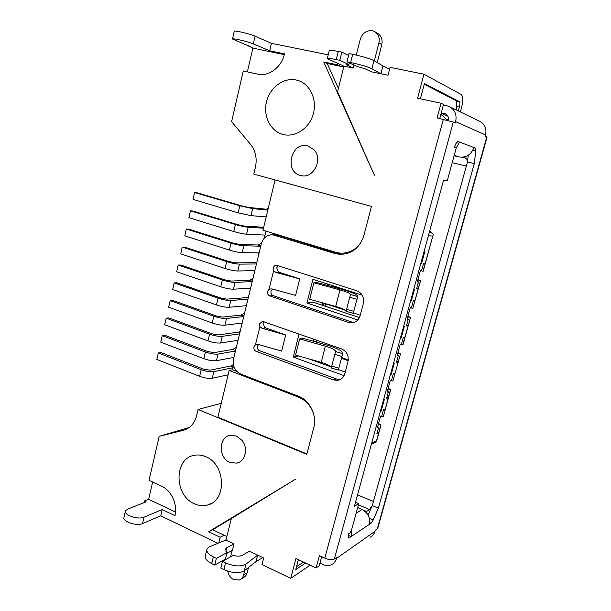 <?xml version="1.0" encoding="UTF-8"?>
<svg xmlns="http://www.w3.org/2000/svg" width="611" height="611" viewBox="0 0 611 611"><rect width="100%" height="100%" fill="white"/><g stroke="black" fill="none" stroke-linecap="round" stroke-linejoin="round"><path stroke-width="0.92" d="M242.185 323.051L224.909 325.189C221.48 325.388 217.249 324.647 212.216 322.975L213.804 316.231C218.845 317.888 223.076 318.644 226.505 318.484L243.751 316.551M213.804 316.231L170.148 300.597L172.76 300.406L216.286 315.971L222.618 317.094L240.917 315.108L243.85 316.139M212.216 322.975L168.651 307.203L170.148 300.597M244.545 313.252L240.917 315.108M306.898 453.935L217.89 417.221L229.156 370.465L232.547 369.754L233.57 365.515M264.38 238.061L266.045 231.164M360.574 243.155C355.205 250.22 348.4 253.542 340.174 253.13L335.737 252.282L262.967 230.232L275.087 179.955M236.77 371.373L232.547 369.754M229.156 370.465L298.603 397.181C306.279 400.419 311.381 406.399 313.924 415.129M236.289 347.453L232.646 349.454L214.186 352.623L207.885 351.592L164.855 335.294L162.221 335.63L205.38 352.005C210.367 353.731 214.583 354.418 218.035 354.075L235.434 351.02M217.906 543.309L160.754 515.806L162.205 509.582L174.975 515.676C177.847 504.594 171.393 490.442 161.64 486.196L149.038 480.345L159.166 436.346L183.453 430.281C190.12 428.349 194.504 423.484 196.605 415.694L198.079 409.477L306.791 454.347L313.756 427.662C317.239 415.381 309.777 400.258 298.351 396.188L240.719 374.047C234.853 371.053 232.447 366.035 233.509 359.001L261.309 243.82C263.204 237.717 267.007 234.716 272.72 234.8L334.904 253.496L338.005 253.534L277.982 235.327L275.171 234.914M218.784 542.958L220.189 537.26L208.672 531.769L295.373 479.291L231.348 518.563L226.001 540.04L234.005 543.859L232.394 550.29L226.841 553.345M232.142 550.427L230.53 556.865M227.75 571.148C228.438 575.012 230.378 577.83 233.585 579.602L239.474 579.992C241.559 579.098 242.941 577.426 243.613 574.966L244.767 570.43M262.753 557.583L255.971 561.639L257.636 555.139L245.393 564.533C240.161 566.817 233.555 566.26 225.574 562.868L222.503 561.364L233.074 555.437C237.03 556.422 240.108 556.369 242.3 555.292L249.425 551.221L263.692 558.034L262.012 564.541L290.721 578.357L295.961 558.53L316.086 567.978L319.232 565.794L321.676 556.728M389.574 69.264L382.952 65.912L380.936 73.778L388.031 75.245L390.062 67.347L423.935 74.206L417.596 98.195L441.058 103.236L437.109 117.946L453.293 122.07L334.362 559.019C332.109 560.142 328.917 559.859 324.785 558.164L319.393 555.674L316.086 567.978M382.952 65.912L373.97 60.626L371.908 68.753L380.936 73.778L371.32 71.793L365.34 68.936L355.961 66.011L347.01 61.78L349.057 53.577L352.684 54.303L350.63 62.513L347.01 61.78M374.352 60.848L378.889 42.991C379.92 37.638 378.369 33.758 374.245 31.36L372.168 30.68C366.34 30.267 362.361 33.185 360.223 39.417L356.297 55.082M327.297 58.664L329.253 50.69C329.528 50.071 332.529 50.316 338.257 51.423L341.839 52.141L339.815 60.306L348.889 64.56L346.193 64.552L353.28 68.065L354.029 65.094M353.28 68.065L343.932 66.133L327.282 58.725C327.542 58.16 330.528 58.442 336.241 59.58L339.815 60.306M337.471 63.422L337.15 64.728L323.715 61.955L374.39 175.212L337.555 91.757L343.932 66.133M328.237 54.83L271.429 43.32L269.68 50.789L284.505 53.852C281.556 67.309 268.641 76.879 257.659 74.137L243.27 70.968L231.607 121.642L250.571 144.387C255.619 150.864 257.239 158.493 255.421 167.277L253.802 174.112L371.473 206.403L363.881 235.51C359.635 248.119 351.478 254.405 339.403 254.352L334.904 253.496M236.465 436.055L241.979 440.332C248.524 448.031 245.416 461.58 236.824 463.146L229.98 462.443C218.272 458.036 218.394 436.918 230.171 435.338L236.465 436.055M264.059 321.676L263.074 323.41L264.624 327.29L265.632 327.878L262.18 328.359L285.688 334.988L281.648 351.104L258.232 344.436L255.474 344.703L259.896 326.656L259.583 323.861L262.47 321.317L341.564 348.919C346.827 351.401 348.965 355.655 347.98 361.666L344.818 373.619C343.642 377.445 341.213 379.691 337.547 380.348L333.446 379.874L336.539 378.996L259.667 350.729C257.88 349.843 257.155 348.339 257.475 346.208L258.506 344.52M255.474 344.703L253.962 346.819C253.634 348.965 254.375 350.477 256.169 351.371L333.446 379.874M205.693 456.677C225.749 464.169 227.078 500.867 207.511 505.022C203.157 506.191 198.781 505.763 194.367 503.754C174.082 495.46 173.868 458.449 194.183 455.34C197.987 454.576 201.829 455.019 205.693 456.677M296.297 80.026L298.68 80.698C310.609 84.715 317.376 100.326 313.16 114.379C309.097 128.486 295.197 137.628 283.191 134.504L283.053 134.473C270.604 131.357 262.982 116.205 266.48 101.884C269.802 87.518 283.626 77.169 296.297 80.026M307.768 145.899L313.825 149.542C323.41 158.929 313.664 178.878 301.269 175.624L300.505 175.449C283.848 171.744 291.21 141.11 307.73 145.884L307.768 145.899M269.077 289.179L267.542 291.371C267.206 293.555 267.954 295.067 269.779 295.915L348.514 322.425L351.63 322.883C355.885 322.486 358.718 320.095 360.116 315.727L363.346 303.499C364.362 297.366 362.186 293.12 356.816 290.76L276.554 265.235C274.919 265.266 273.827 266.159 273.285 267.901L273.598 270.726L275.912 272.437L299.734 278.929L295.602 295.411L271.88 288.873L269.077 289.179L273.598 270.726M298.367 559.661L295.739 569.589L305.569 563.037M241.307 578.861L243.01 577.815C245.087 576.929 246.462 575.264 247.127 572.82L248.486 567.512M342.412 254.375L338.005 253.534M377.208 62.528L381.776 44.611C382.799 39.295 381.256 35.446 377.155 33.063L375.368 32.016M458.334 110.935L459.396 107.032C460.091 104.137 460.06 102.327 459.296 101.602L424.431 83.577L420.399 98.799M441.058 103.236L443.548 104.435L439.744 118.534M340.228 379.507L336.539 378.996M278.211 265.663L276.722 267.839L278.28 271.78L279.303 272.338L275.912 272.437M269.779 295.915L273.232 295.655C271.406 294.815 270.665 293.311 270.994 291.142L272.521 289.049M273.232 295.655L351.531 321.966L354.128 322.417M143.883 502.723L144.28 501.02L148.641 499.309L152.643 482.018M159.166 436.346L189.288 427.471M262.18 328.359L259.896 326.656M285.688 334.988L265.632 327.878M310.151 565.19L290.721 578.357M255.971 561.639L243.697 571.209C238.458 573.546 231.852 573.003 223.893 569.589L220.831 568.077L222.503 561.364M206.854 549.495L205.304 555.834C204.769 558.469 206.9 561.043 211.704 563.571L214.736 565.068L225.406 559.096L227.048 552.52L225.421 549.228L226.727 547.792L234.005 543.859M223.825 540.918L226.078 539.734M144.28 501.02L146.052 501.868L127.562 509.169L125.461 510.964C123.491 515.004 138.262 519.969 144.028 517.181L142.546 523.581L160.754 515.806M142.546 523.581C136.78 526.43 122.032 521.45 124.018 517.349L125.377 511.361M175.548 512.094L148.641 499.309M144.028 517.181L162.205 509.582M460.396 111.935L461.45 108.055C463.191 100.876 463.115 96.355 461.229 94.491L423.935 74.206M334.362 559.019L336.882 557.255L336.577 558.362C335.691 561.41 333.919 563.548 331.261 564.778C328.588 565.893 325.793 565.801 322.883 564.495L319.95 563.128M457.402 141.553L459.51 142.042L457.945 141.446L455.921 143.608L454.179 147.335L456.272 147.885L447.206 180.971L443.601 180.085L354.441 506.244L358.764 503.617L355.533 502.242M348.553 537.986L348.377 533.922L349.927 533.021L351.485 530.188L358.764 503.617M348.797 538.092L371.083 523.207L373.176 520.053L378.369 508.192L372.305 505.572L467.484 161.93L468.217 155.293M321.531 557.27L322.715 557.209M221.251 403.283L198.079 409.477M226.001 540.04L209.099 546.906L206.923 549.228C206.396 551.825 208.542 554.368 213.354 556.881L216.393 558.37L227.048 552.52M370.006 537.275C372.481 536.114 374.131 534.144 374.963 531.356L375.246 530.34L377.781 528.232L487.074 137.032L485.218 136.146L485.546 134.955C486.852 128.478 484.744 123.842 479.223 121.062L450.116 106.948M366.195 512.438L366.463 511.46L369.487 509.528L372.305 505.572M162.221 335.63L160.746 342.145L203.814 358.665C208.786 360.391 213.002 361.07 216.454 360.689L233.883 357.427M228.109 374.81L212.277 378.255C208.809 378.721 204.609 378.079 199.652 376.315L201.21 369.708L158.302 352.967L160.937 352.555L203.723 369.212L210.016 370.197L230.851 365.989L233.349 364.5M201.21 369.708C206.174 371.457 210.383 372.114 213.842 371.679L233.035 367.723M233.234 366.898L230.851 365.989M199.652 376.315L156.836 359.444L158.302 352.967M363.186 510.055L366.463 511.46M214.736 565.068L216.393 558.37M220.189 537.26L224.184 535.213L212.727 529.768L208.672 531.769M348.323 535.328L351.233 536.626L351.31 530.508M357.672 507.611L362.056 509.498C368.059 512.782 370.495 517.738 369.357 524.375M368.12 515.096L372.298 505.61M378.369 508.192L474.296 163.572L467.484 161.93M238.023 340.296L220.67 343C217.226 343.29 213.002 342.588 208 340.885L209.581 334.179L166.169 318.171L168.796 317.911L212.07 333.843L218.387 334.92L239.046 332.017L240.169 331.399M209.581 334.179C214.591 335.874 218.814 336.592 222.259 336.34L239.581 333.843M239.94 332.346L239.046 332.017M208 340.885L164.687 324.731L166.169 318.171M246.378 305.683L229.178 307.257C225.757 307.356 221.518 306.585 216.462 304.942L218.066 298.153L174.15 282.893L176.762 282.786L220.533 297.969L226.88 299.138L247.348 297.588L248.463 297.03M218.066 298.153C223.13 299.78 227.368 300.566 230.79 300.497L247.951 299.138M248.257 297.901L247.348 297.588M216.462 304.942L172.646 289.545L174.15 282.893M359.428 317.59L313.573 302.346L306.921 303.003L312.916 279.326L362.193 295.128M298.649 355.946L293.234 357.084L344.054 375.62M308.677 358.802L330.933 366.875M338.509 369.617L345.23 372.061M296.495 566.733L303.522 562.082M349.53 252.694L343.061 253.168M224.184 535.213L226.887 536.496M235.548 350.531L232.646 349.454M299.077 333.988L293.234 357.084M306.921 303.003L357.809 319.988M446.19 120L446.412 119.191L440.882 114.303M343.733 66.943L340.579 66.293L337.15 64.728M323.715 61.955L327.236 63.529L340.579 66.293M327.236 63.529L338.387 88.427M212.727 529.768L239.588 513.515M299.734 278.929L279.303 272.338M252.916 278.585L249.303 280.289L252.267 281.274M249.823 288.239L250.495 288.621M222.351 279.945L178.183 265.067L176.671 271.765L220.739 286.788L222.351 279.945C227.445 281.541 231.691 282.351 235.105 282.381L252.19 281.61M220.739 286.788C225.818 288.392 230.072 289.194 233.478 289.194L250.594 288.201M178.183 265.067L180.78 265.037L224.81 279.846L231.164 281.06L249.303 280.289M265.098 235.09L246.569 234.219C243.193 233.937 238.916 233.035 233.753 231.516L235.403 224.527L190.449 210.841L193.023 211.055L237.824 224.68L244.224 226.047L263.685 227.269M264.41 235.059L265.014 235.434M235.403 224.527C240.574 226.032 244.851 226.941 248.226 227.269L263.463 228.193M233.753 231.516L188.906 217.684L190.449 210.841M256.872 262.188L255.765 262.684L256.681 262.982M254.848 270.589L237.816 271.001C234.41 270.91 230.156 270.077 225.047 268.496L226.666 261.6L182.246 247.119L184.835 247.172L229.117 261.584L235.487 262.852L255.765 262.684M226.666 261.6C231.79 263.173 236.045 264.013 239.443 264.143L256.444 263.96M225.047 268.496L180.719 253.863L182.246 247.119M268.252 208.328L266.411 209.214L267.931 209.657M266.182 216.905L250.999 215.637L238.153 212.834L239.81 205.785L194.596 192.511L197.162 192.809L242.231 206.029L248.631 207.45L266.411 209.214M239.81 205.785L252.664 208.626L267.817 210.108M238.153 212.834L193.038 199.4L194.596 192.511M247.379 71.877L252.87 48.124L284.306 54.639M448.054 120.474L448.191 119.97C448.757 117.06 447.81 115.005 445.35 113.806L441.272 112.859M441.188 113.172L447.901 116.205M232.524 38.928L234.25 31.321C233.394 29.97 250.006 33.826 255.093 36.171L271.429 43.32M341.839 52.141L348.591 55.448M373.97 60.626L373.512 60.374C368.891 58.305 361.949 56.281 352.684 54.303M248.998 46.108L252.87 48.124M248.906 46.489L250.961 46.917L232.508 39.02C231.63 37.76 248.211 41.632 253.313 43.885L269.68 50.789M371.908 68.753L371.442 68.508C366.806 66.515 359.871 64.514 350.63 62.513M349.316 62.864L348.889 64.56M467.468 161.976L466.621 158.394L464.177 157.569L464.352 156.935M474.296 163.572L475.755 151.032L475.259 148.091L473.899 147.572C471.134 154.766 466.185 157.89 459.037 156.951L454.11 155.767M485.546 134.955L455.638 121.627L455.279 122.948L453.293 122.07M455.638 121.627C457.051 114.433 454.744 109.308 448.711 106.268L443.403 104.955M448.191 119.97L446.412 119.191M473.899 147.572L459.51 142.042L456.264 147.908M464.177 157.569L462.664 157.21M424.255 84.242L455.523 100.334C456.936 101.533 457.127 104.702 456.096 109.85M259.125 252.862L242.177 252.671C238.786 252.488 234.525 251.617 229.385 250.075L231.019 243.132C236.167 244.667 240.436 245.546 243.82 245.767L260.737 246.187M229.385 250.075L184.797 235.838L186.332 229.041L188.914 229.178L233.455 243.201L239.84 244.515L257.796 244.996L260.798 245.935M231.019 243.132L186.332 229.041M257.735 252.847L258.942 253.618M261.409 243.445L257.796 244.996M342.779 353.372L338.318 370.083L342.779 353.372C342.359 350.882 336.921 348.071 326.465 344.94L303.041 338.341L299.657 338.929L295.571 355.067L321.21 362.369C326.725 364.019 330.055 365.645 331.2 367.257M357.763 296.358L353.242 313.336L357.763 296.358C357.152 294.525 351.546 292.096 340.938 289.079L317.201 282.61L313.894 282.794L309.708 299.291L335.691 306.447C341.434 308.089 344.879 309.556 346.002 310.839M420.406 270.566L423.171 271.269L433.153 234.876L433.252 234.204L429.571 231.386M299.657 338.929L325.396 346.185C331.949 348.155 335.34 349.912 335.576 351.455L331.231 367.982L338.295 370.075M422.965 271.337L433.153 234.876M400.923 344.375L402.993 344.841L410.493 317.499L407.904 316.261M378.553 423.499L380.974 425.134L378.293 424.454M371.732 442.975L376.521 440.722L375.887 442.234M387.97 389.085L390.673 389.765L388.199 388.252M387.366 391.315L388.42 391.697L386.587 398.403L388.298 397.769L390.437 389.978M390.673 389.765L383.387 416.335L388.298 397.769L386.9 397.249M391.399 380.516L392.881 381.043L400.51 353.891L397.982 352.516M388.42 391.697L387.13 392.155L390.208 380.905L391.491 380.485L393.339 373.733L395.034 373.206M392.881 381.043L400.51 353.891M397.792 353.204L400.281 354.059M396.699 361.468L398.112 361.964L396.432 362.438L398.296 355.64L397.226 355.266M398.296 355.64L397.035 355.976L400.159 344.558L401.412 344.26L403.291 337.409L404.948 337.051L410.493 317.499M402.764 345.001L404.948 337.051M383.143 416.58L381.753 416.053M376.521 440.722L380.722 425.386M377.636 426.845L378.683 427.249L376.872 433.856L378.621 433.062L377.239 432.527M378.683 427.249L377.369 427.822L380.409 416.733L381.715 416.19L383.532 409.538L385.258 408.851M341.48 358.321L348.186 360.711M380.706 410.157L381.363 410.401L380.546 410.729M383.616 399.51L384.418 399.204L381.363 410.401M425.21 263.15L423.622 263.173L421.689 270.222L420.49 270.261L417.275 282.015L418.482 281.931L416.565 288.934L418.176 288.797L420.612 280.579L417.97 279.479M341.686 357.542L348.285 359.894M316.269 342.068L316.75 340.197M313.71 341.35L314.138 339.685L315.681 339.823M393.522 363.262L394.316 363.041L391.208 374.398L390.414 374.65M390.544 374.161L391.208 374.398M325.464 306.302L326.037 304.064M360.253 315.223L353.402 312.954M345.528 310.342L328.878 304.836L323.372 303.659L322.913 305.454M403.573 326.495L404.352 326.343L401.198 337.868L400.419 338.043M400.526 337.646L401.198 337.868M418.482 281.931L417.389 281.602M417.855 279.884L420.406 280.663M406.643 325.167L408.072 325.64L406.43 325.953L408.316 319.049L407.079 319.263L410.248 307.684L411.478 307.509L413.38 300.559L415.006 300.368L418.176 288.797L416.733 288.346M407.751 316.811L410.271 317.628M408.316 319.049L407.232 318.698M410.378 307.661L412.792 308.433L415.006 300.368M412.792 308.433L420.612 280.579M424.126 251.312L424.866 251.335L421.621 263.196L420.872 263.211M413.777 289.179L414.533 289.118L411.333 300.811L410.569 300.902M420.933 262.997L421.621 263.196M313.894 282.794L339.976 289.904C346.62 291.798 350.118 293.311 350.47 294.449L346.07 311.274M410.653 300.589L411.333 300.811M224.909 325.189L226.505 318.484M298.603 397.181L299.825 396.814M443.342 119.328L324.785 558.164M183.453 430.281L184.766 429.892M256.169 351.371L259.667 350.729M223.893 569.589L225.574 562.868M244.278 570.811L245.973 564.144M348.308 537.459L349.332 537.909M226.727 547.792L225.864 551.237M243.613 574.966L247.127 572.82M358.443 504.808L369.487 509.528M357.557 494.841L373.42 501.547M203.814 358.665L205.38 352.005M216.454 360.689L218.035 354.075M212.277 378.255L213.842 371.679M211.704 563.571L213.354 556.881M356.144 513.202L362.056 509.498M369.693 522.604L371.083 523.207M373.176 520.053L369.418 518.426M220.67 343L222.259 336.34M229.178 307.257L230.79 300.497M374.963 531.356L336.577 558.362M233.478 289.194L235.105 282.381M246.569 234.219L248.226 227.269M237.816 271.001L239.443 264.143M250.999 215.637L252.664 208.626M456.661 106.444L459.396 107.032M377.308 528.889L486.814 136.849M446.442 114.41L444.686 113.608M255.093 36.171L253.313 43.885M378.889 42.991L381.776 44.611M347.277 64.384L347.079 65.178M338.257 51.423L336.241 59.58M274.545 235.166L277.982 235.327M454.233 155.339L459.037 156.951M473.838 147.763L475.259 148.091M475.755 151.032L472.784 150.337M452.216 162.686L466.323 166.108M461.832 157.256L466.621 158.394M456.104 100.93L459.296 101.602M348.514 322.425L351.531 321.966M242.177 252.671L243.82 245.767M327.763 284.084L327.427 285.398M322.929 302.934L322.333 305.263M313.657 339.113L313.13 341.182M321.21 362.369L325.396 346.185M342.679 353.624L335.554 351.531M341.625 356.396L334.492 354.296M338.54 368.143L331.429 366.035M314.55 360.475L314.444 360.895M333.728 286.001L333.461 287.04M432.634 236.06L428.372 235.77M335.691 306.447L339.976 289.904M353.494 311.228L346.277 309.181M356.648 299.207L349.408 297.175M357.679 296.534L350.447 294.502M430.236 231.569L429.541 231.508M207.511 505.022L212.101 502.983M337.547 380.348L339.884 379.675M236.824 463.146L239.527 462.092M298.68 80.698L299.902 81.171M339.403 254.352L342.343 254.382M272.72 234.8L276.157 234.968M351.63 322.883L353.647 322.57M445.854 114.036L445.35 113.806M371.366 444.327L375.154 442.532M376.483 441.516L380.974 425.134M353.242 313.336L346.047 311.297"/></g></svg>
